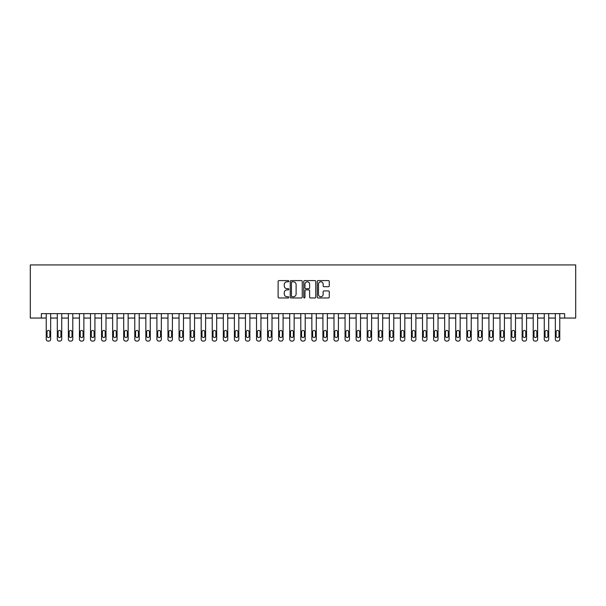 <?xml version="1.0" encoding="UTF-8"?>
<svg xmlns="http://www.w3.org/2000/svg" width="606" height="606" viewBox="0 0 606 606"><rect width="100%" height="100%" fill="white"/><g stroke="black" fill="none" stroke-linecap="round" stroke-linejoin="round"><path stroke-width="0.91" d="M288.835 281.192A0.606 0.606 0 0 0 288.229 280.586L278.995 280.586A0.871 0.871 0 0 0 278.124 281.457L278.124 297.099A0.871 0.871 0 0 0 278.995 297.97L288.229 297.97A0.606 0.606 0 0 0 288.835 297.357A0.606 0.606 0 0 0 288.229 296.751L287.032 296.751A2.78 2.78 0 0 1 284.252 293.971L284.252 292.668A2.78 2.78 0 0 1 287.032 289.888L288.229 289.888A0.606 0.606 0 0 0 288.835 289.274A0.606 0.606 0 0 0 288.229 288.668L287.032 288.668A2.78 2.78 0 0 1 284.252 285.888L284.252 284.585A2.78 2.78 0 0 1 287.032 281.805L288.229 281.805A0.606 0.606 0 0 0 288.835 281.192M328.399 286.714A0.871 0.871 0 0 0 329.27 285.843L329.27 281.457A0.871 0.871 0 0 0 328.399 280.586L318.142 280.586A0.871 0.871 0 0 0 317.271 281.457L317.271 297.099A0.871 0.871 0 0 0 318.142 297.97L328.399 297.97A0.871 0.871 0 0 0 329.27 297.099L329.27 291.797A0.871 0.871 0 0 0 328.399 290.925L324.013 290.925A0.871 0.871 0 0 0 323.142 291.797L323.142 294.425A2.326 2.326 0 0 1 320.816 296.751A2.326 2.326 0 0 1 318.491 294.425L318.491 284.131A2.326 2.326 0 0 1 320.816 281.805A2.326 2.326 0 0 1 323.142 284.131L323.142 285.843A0.871 0.871 0 0 0 324.013 286.714L328.399 286.714M564.633 318.052L575.7 318.052L575.7 264.928L30.3 264.928L30.3 318.052L46.238 318.052L46.238 339.299A1.773 1.773 0 0 0 48.01 341.072L48.897 341.072A1.773 1.773 0 0 0 50.662 339.299L50.662 318.052L57.305 318.052L57.305 339.299A1.773 1.773 0 0 0 59.077 341.072L59.964 341.072A1.773 1.773 0 0 0 61.729 339.299L61.729 318.052L68.372 318.052L68.372 339.299A1.773 1.773 0 0 0 70.144 341.072L71.031 341.072A1.773 1.773 0 0 0 72.796 339.299L72.796 318.052L79.439 318.052L79.439 339.299A1.773 1.773 0 0 0 81.212 341.072L82.098 341.072A1.773 1.773 0 0 0 83.863 339.299L83.863 318.052L90.506 318.052L90.506 339.299A1.773 1.773 0 0 0 92.279 341.072L93.165 341.072A1.773 1.773 0 0 0 94.93 339.299L94.93 318.052L101.573 318.052L101.573 339.299A1.773 1.773 0 0 0 103.346 341.072L104.232 341.072A1.773 1.773 0 0 0 106.005 339.299L106.005 318.052L112.64 318.052L112.64 339.299A1.773 1.773 0 0 0 114.413 341.072L115.299 341.072A1.773 1.773 0 0 0 117.072 339.299L117.072 318.052L123.707 318.052L123.707 339.299A1.773 1.773 0 0 0 125.48 341.072L126.366 341.072A1.773 1.773 0 0 0 128.139 339.299L128.139 318.052L134.774 318.052L134.774 339.299A1.773 1.773 0 0 0 136.547 341.072L137.433 341.072A1.773 1.773 0 0 0 139.206 339.299L139.206 318.052L145.841 318.052L145.841 339.299A1.773 1.773 0 0 0 147.614 341.072L148.5 341.072A1.773 1.773 0 0 0 150.273 339.299L150.273 318.052L156.909 318.052L156.909 339.299A1.773 1.773 0 0 0 158.681 341.072L159.567 341.072A1.773 1.773 0 0 0 161.34 339.299L161.34 318.052L167.976 318.052L167.976 339.299A1.773 1.773 0 0 0 169.748 341.072L170.634 341.072A1.773 1.773 0 0 0 172.407 339.299L172.407 318.052L179.043 318.052L179.043 339.299A1.773 1.773 0 0 0 180.815 341.072L181.702 341.072A1.773 1.773 0 0 0 183.474 339.299L183.474 318.052L190.11 318.052L190.11 339.299A1.773 1.773 0 0 0 191.882 341.072L192.769 341.072A1.773 1.773 0 0 0 194.541 339.299L194.541 318.052L201.177 318.052L201.177 339.299A1.773 1.773 0 0 0 202.949 341.072L203.836 341.072A1.773 1.773 0 0 0 205.608 339.299L205.608 318.052L212.244 318.052L212.244 339.299A1.773 1.773 0 0 0 214.016 341.072L214.903 341.072A1.773 1.773 0 0 0 216.675 339.299L216.675 318.052L223.319 318.052L223.319 339.299A1.773 1.773 0 0 0 225.084 341.072L225.97 341.072A1.773 1.773 0 0 0 227.742 339.299L227.742 318.052L234.386 318.052L234.386 339.299A1.773 1.773 0 0 0 236.151 341.072L237.037 341.072A1.773 1.773 0 0 0 238.809 339.299L238.809 318.052L245.453 318.052L245.453 339.299A1.773 1.773 0 0 0 247.218 341.072L248.104 341.072A1.773 1.773 0 0 0 249.877 339.299L249.877 318.052L256.52 318.052L256.52 339.299A1.773 1.773 0 0 0 258.285 341.072L259.171 341.072A1.773 1.773 0 0 0 260.944 339.299L260.944 318.052L267.587 318.052L267.587 339.299A1.773 1.773 0 0 0 269.352 341.072L270.238 341.072A1.773 1.773 0 0 0 272.011 339.299L272.011 318.052L278.654 318.052L278.654 339.299A1.773 1.773 0 0 0 280.419 341.072L281.305 341.072A1.773 1.773 0 0 0 283.078 339.299L283.078 318.052L289.721 318.052L289.721 339.299A1.773 1.773 0 0 0 291.494 341.072L292.372 341.072A1.773 1.773 0 0 0 294.145 339.299L294.145 318.052L300.788 318.052L300.788 339.299A1.773 1.773 0 0 0 302.561 341.072L303.439 341.072A1.773 1.773 0 0 0 305.212 339.299L305.212 318.052L311.855 318.052L311.855 339.299A1.773 1.773 0 0 0 313.628 341.072L314.506 341.072A1.773 1.773 0 0 0 316.279 339.299L316.279 318.052L322.922 318.052L322.922 339.299A1.773 1.773 0 0 0 324.695 341.072L325.581 341.072A1.773 1.773 0 0 0 327.346 339.299L327.346 318.052L333.989 318.052L333.989 339.299A1.773 1.773 0 0 0 335.762 341.072L336.648 341.072A1.773 1.773 0 0 0 338.413 339.299L338.413 318.052L345.056 318.052L345.056 339.299A1.773 1.773 0 0 0 346.829 341.072L347.715 341.072A1.773 1.773 0 0 0 349.48 339.299L349.48 318.052L356.123 318.052L356.123 339.299A1.773 1.773 0 0 0 357.896 341.072L358.782 341.072A1.773 1.773 0 0 0 360.547 339.299L360.547 318.052L367.191 318.052L367.191 339.299A1.773 1.773 0 0 0 368.963 341.072L369.849 341.072A1.773 1.773 0 0 0 371.614 339.299L371.614 318.052L378.258 318.052L378.258 339.299A1.773 1.773 0 0 0 380.03 341.072L380.916 341.072A1.773 1.773 0 0 0 382.681 339.299L382.681 318.052L389.325 318.052L389.325 339.299A1.773 1.773 0 0 0 391.097 341.072L391.984 341.072A1.773 1.773 0 0 0 393.756 339.299L393.756 318.052L400.392 318.052L400.392 339.299A1.773 1.773 0 0 0 402.164 341.072L403.051 341.072A1.773 1.773 0 0 0 404.823 339.299L404.823 318.052L411.459 318.052L411.459 339.299A1.773 1.773 0 0 0 413.231 341.072L414.118 341.072A1.773 1.773 0 0 0 415.89 339.299L415.89 318.052L422.526 318.052L422.526 339.299A1.773 1.773 0 0 0 424.298 341.072L425.185 341.072A1.773 1.773 0 0 0 426.957 339.299L426.957 318.052L433.593 318.052L433.593 339.299A1.773 1.773 0 0 0 435.366 341.072L436.252 341.072A1.773 1.773 0 0 0 438.024 339.299L438.024 318.052L444.66 318.052L444.66 339.299A1.773 1.773 0 0 0 446.433 341.072L447.319 341.072A1.773 1.773 0 0 0 449.091 339.299L449.091 318.052L455.727 318.052L455.727 339.299A1.773 1.773 0 0 0 457.5 341.072L458.386 341.072A1.773 1.773 0 0 0 460.159 339.299L460.159 318.052L466.794 318.052L466.794 339.299A1.773 1.773 0 0 0 468.567 341.072L469.453 341.072A1.773 1.773 0 0 0 471.226 339.299L471.226 318.052L477.861 318.052L477.861 339.299A1.773 1.773 0 0 0 479.634 341.072L480.52 341.072A1.773 1.773 0 0 0 482.293 339.299L482.293 318.052L488.928 318.052L488.928 339.299A1.773 1.773 0 0 0 490.701 341.072L491.587 341.072A1.773 1.773 0 0 0 493.36 339.299L493.36 318.052L499.995 318.052L499.995 339.299A1.773 1.773 0 0 0 501.768 341.072L502.654 341.072A1.773 1.773 0 0 0 504.427 339.299L504.427 318.052L511.07 318.052L511.07 339.299A1.773 1.773 0 0 0 512.835 341.072L513.721 341.072A1.773 1.773 0 0 0 515.494 339.299L515.494 318.052L522.137 318.052L522.137 339.299A1.773 1.773 0 0 0 523.902 341.072L524.788 341.072A1.773 1.773 0 0 0 526.561 339.299L526.561 318.052L533.204 318.052L533.204 339.299A1.773 1.773 0 0 0 534.969 341.072L535.855 341.072A1.773 1.773 0 0 0 537.628 339.299L537.628 318.052L544.271 318.052L544.271 339.299A1.773 1.773 0 0 0 546.036 341.072L546.923 341.072A1.773 1.773 0 0 0 548.695 339.299L548.695 318.052L555.338 318.052L555.338 339.299A1.773 1.773 0 0 0 557.103 341.072L557.99 341.072A1.773 1.773 0 0 0 559.762 339.299L559.762 318.052L564.633 318.052L564.633 313.628L41.367 313.628L41.367 318.052M302.243 281.457A0.871 0.871 0 0 0 301.371 280.586L291.115 280.586A0.871 0.871 0 0 0 290.244 281.457L290.244 297.099A0.871 0.871 0 0 0 291.115 297.97L301.371 297.97A0.871 0.871 0 0 0 302.243 297.099L302.243 281.457M304.629 280.586L314.885 280.586A0.871 0.871 0 0 1 315.756 281.457L315.756 297.099A0.871 0.871 0 0 1 314.885 297.97L310.499 297.97A0.871 0.871 0 0 1 309.628 297.099L309.628 290.751A0.871 0.871 0 0 0 308.757 289.888L305.848 289.888A0.871 0.871 0 0 0 304.977 290.751L304.977 297.357A0.606 0.606 0 0 1 304.371 297.97A0.606 0.606 0 0 1 303.757 297.357L303.757 281.457A0.871 0.871 0 0 1 304.629 280.586M292.069 281.805A0.606 0.606 0 0 0 291.463 282.411L291.463 296.145A0.606 0.606 0 0 0 292.069 296.751L293.334 296.751A2.78 2.78 0 0 0 296.114 293.971L296.114 284.585A2.78 2.78 0 0 0 293.334 281.805L292.069 281.805M309.628 284.169A2.326 2.326 0 0 0 307.303 281.843A2.326 2.326 0 0 0 304.977 284.169L304.977 287.797A0.871 0.871 0 0 0 305.848 288.668L308.757 288.668A0.871 0.871 0 0 0 309.628 287.797L309.628 284.169M50.662 313.628L50.662 339.299M46.238 313.628L46.238 339.299M49.866 336.11A1.417 1.417 0 0 1 48.45 337.527A1.417 1.417 0 0 1 47.033 336.11L47.033 331.861A1.417 1.417 0 0 1 48.45 330.444A1.417 1.417 0 0 1 49.866 331.861L49.866 336.11M48.01 341.072L48.897 341.072M61.729 313.628L61.729 339.299M57.305 313.628L57.305 339.299M60.933 336.11A1.417 1.417 0 0 1 59.517 337.527A1.417 1.417 0 0 1 58.1 336.11L58.1 331.861A1.417 1.417 0 0 1 59.517 330.444A1.417 1.417 0 0 1 60.933 331.861L60.933 336.11M59.077 341.072L59.964 341.072M72.796 313.628L72.796 339.299M68.372 313.628L68.372 339.299M72 336.11A1.417 1.417 0 0 1 70.584 337.527A1.417 1.417 0 0 1 69.167 336.11L69.167 331.861A1.417 1.417 0 0 1 70.584 330.444A1.417 1.417 0 0 1 72 331.861L72 336.11M70.144 341.072L71.031 341.072M83.863 313.628L83.863 339.299M79.439 313.628L79.439 339.299M83.067 336.11A1.417 1.417 0 0 1 81.651 337.527A1.417 1.417 0 0 1 80.234 336.11L80.234 331.861A1.417 1.417 0 0 1 81.651 330.444A1.417 1.417 0 0 1 83.067 331.861L83.067 336.11M81.212 341.072L82.098 341.072M94.93 313.628L94.93 339.299M90.506 313.628L90.506 339.299M94.135 336.11A1.417 1.417 0 0 1 92.718 337.527A1.417 1.417 0 0 1 91.301 336.11L91.301 331.861A1.417 1.417 0 0 1 92.718 330.444A1.417 1.417 0 0 1 94.135 331.861L94.135 336.11M92.279 341.072L93.165 341.072M106.005 313.628L106.005 339.299M101.573 313.628L101.573 339.299M105.202 336.11A1.417 1.417 0 0 1 103.785 337.527A1.417 1.417 0 0 1 102.369 336.11L102.369 331.861A1.417 1.417 0 0 1 103.785 330.444A1.417 1.417 0 0 1 105.202 331.861L105.202 336.11M103.346 341.072L104.232 341.072M117.072 313.628L117.072 339.299M112.64 313.628L112.64 339.299M116.269 336.11A1.417 1.417 0 0 1 114.852 337.527A1.417 1.417 0 0 1 113.436 336.11L113.436 331.861A1.417 1.417 0 0 1 114.852 330.444A1.417 1.417 0 0 1 116.269 331.861L116.269 336.11M114.413 341.072L115.299 341.072M128.139 313.628L128.139 339.299M123.707 313.628L123.707 339.299M127.336 336.11A1.417 1.417 0 0 1 125.919 337.527A1.417 1.417 0 0 1 124.503 336.11L124.503 331.861A1.417 1.417 0 0 1 125.919 330.444A1.417 1.417 0 0 1 127.336 331.861L127.336 336.11M125.48 341.072L126.366 341.072M139.206 313.628L139.206 339.299M134.774 313.628L134.774 339.299M138.403 336.11A1.417 1.417 0 0 1 136.986 337.527A1.417 1.417 0 0 1 135.57 336.11L135.57 331.861A1.417 1.417 0 0 1 136.986 330.444A1.417 1.417 0 0 1 138.403 331.861L138.403 336.11M136.547 341.072L137.433 341.072M150.273 313.628L150.273 339.299M145.841 313.628L145.841 339.299M149.47 336.11A1.417 1.417 0 0 1 148.053 337.527A1.417 1.417 0 0 1 146.637 336.11L146.637 331.861A1.417 1.417 0 0 1 148.053 330.444A1.417 1.417 0 0 1 149.47 331.861L149.47 336.11M147.614 341.072L148.5 341.072M161.34 313.628L161.34 339.299M156.909 313.628L156.909 339.299M160.545 336.11A1.417 1.417 0 0 1 159.12 337.527A1.417 1.417 0 0 1 157.704 336.11L157.704 331.861A1.417 1.417 0 0 1 159.12 330.444A1.417 1.417 0 0 1 160.545 331.861L160.545 336.11M158.681 341.072L159.567 341.072M172.407 313.628L172.407 339.299M167.976 313.628L167.976 339.299M171.612 336.11A1.417 1.417 0 0 1 170.195 337.527A1.417 1.417 0 0 1 168.779 336.11L168.779 331.861A1.417 1.417 0 0 1 170.195 330.444A1.417 1.417 0 0 1 171.612 331.861L171.612 336.11M169.748 341.072L170.634 341.072M183.474 313.628L183.474 339.299M179.043 313.628L179.043 339.299M182.679 336.11A1.417 1.417 0 0 1 181.262 337.527A1.417 1.417 0 0 1 179.846 336.11L179.846 331.861A1.417 1.417 0 0 1 181.262 330.444A1.417 1.417 0 0 1 182.679 331.861L182.679 336.11M180.815 341.072L181.702 341.072M194.541 313.628L194.541 339.299M190.11 313.628L190.11 339.299M193.746 336.11A1.417 1.417 0 0 1 192.329 337.527A1.417 1.417 0 0 1 190.913 336.11L190.913 331.861A1.417 1.417 0 0 1 192.329 330.444A1.417 1.417 0 0 1 193.746 331.861L193.746 336.11M191.882 341.072L192.769 341.072M205.608 313.628L205.608 339.299M201.177 313.628L201.177 339.299M204.813 336.11A1.417 1.417 0 0 1 203.396 337.527A1.417 1.417 0 0 1 201.98 336.11L201.98 331.861A1.417 1.417 0 0 1 203.396 330.444A1.417 1.417 0 0 1 204.813 331.861L204.813 336.11M202.949 341.072L203.836 341.072M216.675 313.628L216.675 339.299M212.244 313.628L212.244 339.299M215.88 336.11A1.417 1.417 0 0 1 214.463 337.527A1.417 1.417 0 0 1 213.047 336.11L213.047 331.861A1.417 1.417 0 0 1 214.463 330.444A1.417 1.417 0 0 1 215.88 331.861L215.88 336.11M214.016 341.072L214.903 341.072M227.742 313.628L227.742 339.299M223.319 313.628L223.319 339.299M226.947 336.11A1.417 1.417 0 0 1 225.53 337.527A1.417 1.417 0 0 1 224.114 336.11L224.114 331.861A1.417 1.417 0 0 1 225.53 330.444A1.417 1.417 0 0 1 226.947 331.861L226.947 336.11M225.084 341.072L225.97 341.072M238.809 313.628L238.809 339.299M234.386 313.628L234.386 339.299M238.014 336.11A1.417 1.417 0 0 1 236.598 337.527A1.417 1.417 0 0 1 235.181 336.11L235.181 331.861A1.417 1.417 0 0 1 236.598 330.444A1.417 1.417 0 0 1 238.014 331.861L238.014 336.11M236.151 341.072L237.037 341.072M249.877 313.628L249.877 339.299M245.453 313.628L245.453 339.299M249.081 336.11A1.417 1.417 0 0 1 247.665 337.527A1.417 1.417 0 0 1 246.248 336.11L246.248 331.861A1.417 1.417 0 0 1 247.665 330.444A1.417 1.417 0 0 1 249.081 331.861L249.081 336.11M247.218 341.072L248.104 341.072M260.944 313.628L260.944 339.299M256.52 313.628L256.52 339.299M260.148 336.11A1.417 1.417 0 0 1 258.732 337.527A1.417 1.417 0 0 1 257.315 336.11L257.315 331.861A1.417 1.417 0 0 1 258.732 330.444A1.417 1.417 0 0 1 260.148 331.861L260.148 336.11M258.285 341.072L259.171 341.072M272.011 313.628L272.011 339.299M267.587 313.628L267.587 339.299M271.215 336.11A1.417 1.417 0 0 1 269.799 337.527A1.417 1.417 0 0 1 268.382 336.11L268.382 331.861A1.417 1.417 0 0 1 269.799 330.444A1.417 1.417 0 0 1 271.215 331.861L271.215 336.11M269.352 341.072L270.238 341.072M283.078 313.628L283.078 339.299M278.654 313.628L278.654 339.299M282.282 336.11A1.417 1.417 0 0 1 280.866 337.527A1.417 1.417 0 0 1 279.449 336.11L279.449 331.861A1.417 1.417 0 0 1 280.866 330.444A1.417 1.417 0 0 1 282.282 331.861L282.282 336.11M280.419 341.072L281.305 341.072M294.145 313.628L294.145 339.299M289.721 313.628L289.721 339.299M293.349 336.11A1.417 1.417 0 0 1 291.933 337.527A1.417 1.417 0 0 1 290.516 336.11L290.516 331.861A1.417 1.417 0 0 1 291.933 330.444A1.417 1.417 0 0 1 293.349 331.861L293.349 336.11M291.494 341.072L292.372 341.072M305.212 313.628L305.212 339.299M300.788 313.628L300.788 339.299M304.417 336.11A1.417 1.417 0 0 1 303 337.527A1.417 1.417 0 0 1 301.583 336.11L301.583 331.861A1.417 1.417 0 0 1 303 330.444A1.417 1.417 0 0 1 304.417 331.861L304.417 336.11M302.561 341.072L303.439 341.072M316.279 313.628L316.279 339.299M311.855 313.628L311.855 339.299M315.484 336.11A1.417 1.417 0 0 1 314.067 337.527A1.417 1.417 0 0 1 312.651 336.11L312.651 331.861A1.417 1.417 0 0 1 314.067 330.444A1.417 1.417 0 0 1 315.484 331.861L315.484 336.11M313.628 341.072L314.506 341.072M327.346 313.628L327.346 339.299M322.922 313.628L322.922 339.299M326.551 336.11A1.417 1.417 0 0 1 325.134 337.527A1.417 1.417 0 0 1 323.718 336.11L323.718 331.861A1.417 1.417 0 0 1 325.134 330.444A1.417 1.417 0 0 1 326.551 331.861L326.551 336.11M324.695 341.072L325.581 341.072M338.413 313.628L338.413 339.299M333.989 313.628L333.989 339.299M337.618 336.11A1.417 1.417 0 0 1 336.201 337.527A1.417 1.417 0 0 1 334.785 336.11L334.785 331.861A1.417 1.417 0 0 1 336.201 330.444A1.417 1.417 0 0 1 337.618 331.861L337.618 336.11M335.762 341.072L336.648 341.072M349.48 313.628L349.48 339.299M345.056 313.628L345.056 339.299M348.685 336.11A1.417 1.417 0 0 1 347.268 337.527A1.417 1.417 0 0 1 345.852 336.11L345.852 331.861A1.417 1.417 0 0 1 347.268 330.444A1.417 1.417 0 0 1 348.685 331.861L348.685 336.11M346.829 341.072L347.715 341.072M360.547 313.628L360.547 339.299M356.123 313.628L356.123 339.299M359.752 336.11A1.417 1.417 0 0 1 358.335 337.527A1.417 1.417 0 0 1 356.919 336.11L356.919 331.861A1.417 1.417 0 0 1 358.335 330.444A1.417 1.417 0 0 1 359.752 331.861L359.752 336.11M357.896 341.072L358.782 341.072M371.614 313.628L371.614 339.299M367.191 313.628L367.191 339.299M370.819 336.11A1.417 1.417 0 0 1 369.402 337.527A1.417 1.417 0 0 1 367.986 336.11L367.986 331.861A1.417 1.417 0 0 1 369.402 330.444A1.417 1.417 0 0 1 370.819 331.861L370.819 336.11M368.963 341.072L369.849 341.072M382.681 313.628L382.681 339.299M378.258 313.628L378.258 339.299M381.886 336.11A1.417 1.417 0 0 1 380.47 337.527A1.417 1.417 0 0 1 379.053 336.11L379.053 331.861A1.417 1.417 0 0 1 380.47 330.444A1.417 1.417 0 0 1 381.886 331.861L381.886 336.11M380.03 341.072L380.916 341.072M393.756 313.628L393.756 339.299M389.325 313.628L389.325 339.299M392.953 336.11A1.417 1.417 0 0 1 391.537 337.527A1.417 1.417 0 0 1 390.12 336.11L390.12 331.861A1.417 1.417 0 0 1 391.537 330.444A1.417 1.417 0 0 1 392.953 331.861L392.953 336.11M391.097 341.072L391.984 341.072M404.823 313.628L404.823 339.299M400.392 313.628L400.392 339.299M404.02 336.11A1.417 1.417 0 0 1 402.604 337.527A1.417 1.417 0 0 1 401.187 336.11L401.187 331.861A1.417 1.417 0 0 1 402.604 330.444A1.417 1.417 0 0 1 404.02 331.861L404.02 336.11M402.164 341.072L403.051 341.072M415.89 313.628L415.89 339.299M411.459 313.628L411.459 339.299M415.087 336.11A1.417 1.417 0 0 1 413.671 337.527A1.417 1.417 0 0 1 412.254 336.11L412.254 331.861A1.417 1.417 0 0 1 413.671 330.444A1.417 1.417 0 0 1 415.087 331.861L415.087 336.11M413.231 341.072L414.118 341.072M426.957 313.628L426.957 339.299M422.526 313.628L422.526 339.299M426.154 336.11A1.417 1.417 0 0 1 424.738 337.527A1.417 1.417 0 0 1 423.321 336.11L423.321 331.861A1.417 1.417 0 0 1 424.738 330.444A1.417 1.417 0 0 1 426.154 331.861L426.154 336.11M424.298 341.072L425.185 341.072M438.024 313.628L438.024 339.299M433.593 313.628L433.593 339.299M437.221 336.11A1.417 1.417 0 0 1 435.805 337.527A1.417 1.417 0 0 1 434.388 336.11L434.388 331.861A1.417 1.417 0 0 1 435.805 330.444A1.417 1.417 0 0 1 437.221 331.861L437.221 336.11M435.366 341.072L436.252 341.072M449.091 313.628L449.091 339.299M444.66 313.628L444.66 339.299M448.296 336.11A1.417 1.417 0 0 1 446.88 337.527A1.417 1.417 0 0 1 445.455 336.11L445.455 331.861A1.417 1.417 0 0 1 446.88 330.444A1.417 1.417 0 0 1 448.296 331.861L448.296 336.11M446.433 341.072L447.319 341.072M460.159 313.628L460.159 339.299M455.727 313.628L455.727 339.299M459.363 336.11A1.417 1.417 0 0 1 457.947 337.527A1.417 1.417 0 0 1 456.53 336.11L456.53 331.861A1.417 1.417 0 0 1 457.947 330.444A1.417 1.417 0 0 1 459.363 331.861L459.363 336.11M457.5 341.072L458.386 341.072M471.226 313.628L471.226 339.299M466.794 313.628L466.794 339.299M470.43 336.11A1.417 1.417 0 0 1 469.014 337.527A1.417 1.417 0 0 1 467.597 336.11L467.597 331.861A1.417 1.417 0 0 1 469.014 330.444A1.417 1.417 0 0 1 470.43 331.861L470.43 336.11M468.567 341.072L469.453 341.072M482.293 313.628L482.293 339.299M477.861 313.628L477.861 339.299M481.497 336.11A1.417 1.417 0 0 1 480.081 337.527A1.417 1.417 0 0 1 478.664 336.11L478.664 331.861A1.417 1.417 0 0 1 480.081 330.444A1.417 1.417 0 0 1 481.497 331.861L481.497 336.11M479.634 341.072L480.52 341.072M493.36 313.628L493.36 339.299M488.928 313.628L488.928 339.299M492.564 336.11A1.417 1.417 0 0 1 491.148 337.527A1.417 1.417 0 0 1 489.731 336.11L489.731 331.861A1.417 1.417 0 0 1 491.148 330.444A1.417 1.417 0 0 1 492.564 331.861L492.564 336.11M490.701 341.072L491.587 341.072M504.427 313.628L504.427 339.299M499.995 313.628L499.995 339.299M503.631 336.11A1.417 1.417 0 0 1 502.215 337.527A1.417 1.417 0 0 1 500.798 336.11L500.798 331.861A1.417 1.417 0 0 1 502.215 330.444A1.417 1.417 0 0 1 503.631 331.861L503.631 336.11M501.768 341.072L502.654 341.072M515.494 313.628L515.494 339.299M511.07 313.628L511.07 339.299M514.699 336.11A1.417 1.417 0 0 1 513.282 337.527A1.417 1.417 0 0 1 511.865 336.11L511.865 331.861A1.417 1.417 0 0 1 513.282 330.444A1.417 1.417 0 0 1 514.699 331.861L514.699 336.11M512.835 341.072L513.721 341.072M526.561 313.628L526.561 339.299M522.137 313.628L522.137 339.299M525.766 336.11A1.417 1.417 0 0 1 524.349 337.527A1.417 1.417 0 0 1 522.933 336.11L522.933 331.861A1.417 1.417 0 0 1 524.349 330.444A1.417 1.417 0 0 1 525.766 331.861L525.766 336.11M523.902 341.072L524.788 341.072M537.628 313.628L537.628 339.299M533.204 313.628L533.204 339.299M536.833 336.11A1.417 1.417 0 0 1 535.416 337.527A1.417 1.417 0 0 1 534 336.11L534 331.861A1.417 1.417 0 0 1 535.416 330.444A1.417 1.417 0 0 1 536.833 331.861L536.833 336.11M534.969 341.072L535.855 341.072M548.695 313.628L548.695 339.299M544.271 313.628L544.271 339.299M547.9 336.11A1.417 1.417 0 0 1 546.483 337.527A1.417 1.417 0 0 1 545.067 336.11L545.067 331.861A1.417 1.417 0 0 1 546.483 330.444A1.417 1.417 0 0 1 547.9 331.861L547.9 336.11M546.036 341.072L546.923 341.072M559.762 313.628L559.762 339.299M555.338 313.628L555.338 339.299M558.967 336.11A1.417 1.417 0 0 1 557.55 337.527A1.417 1.417 0 0 1 556.134 336.11L556.134 331.861A1.417 1.417 0 0 1 557.55 330.444A1.417 1.417 0 0 1 558.967 331.861L558.967 336.11M557.103 341.072L557.99 341.072"/></g></svg>
